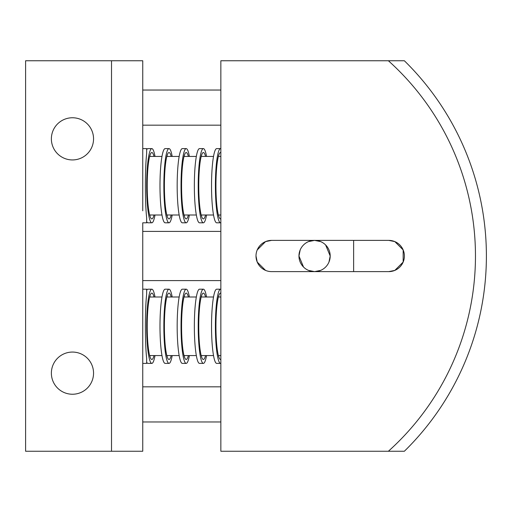 <?xml version="1.0" encoding="UTF-8"?>
<svg xmlns="http://www.w3.org/2000/svg" width="512" height="512" viewBox="0 0 512 512"><rect width="100%" height="100%" fill="white"/><g stroke="black" fill="none" stroke-linecap="round" stroke-linejoin="round"><path stroke-width="0.77" d="M184.262 215.853A33.19 4.621 90 0 0 184.506 214.995M188.371 214.995A33.19 4.621 -90 0 1 186.195 218.899A33.19 4.621 -90 0 1 181.581 185.709A33.19 4.621 -90 0 1 186.195 152.518A33.19 4.621 -90 0 1 188.371 156.422M186.195 222.81L182.33 222.81A37.101 5.165 -90 0 1 177.171 185.709A37.101 5.165 -90 0 1 182.33 148.608L186.195 148.608A37.101 5.165 90 0 0 181.037 185.709A37.101 5.165 90 0 0 186.195 222.81A37.101 5.165 90 0 0 189.37 214.995M189.37 156.422A37.101 5.165 90 0 0 186.195 148.608M184.506 156.422A33.19 4.621 90 0 0 184.262 155.565M220.563 222.81L216.698 222.81A37.101 5.165 -90 0 1 211.533 185.709A37.101 5.165 -90 0 1 216.698 148.608L220.563 148.608A37.101 5.165 90 0 0 215.398 185.709A37.101 5.165 90 0 0 220.563 222.81A37.101 5.165 90 0 0 220.851 222.746M218.63 215.853A33.19 4.621 90 0 0 218.867 214.995M220.851 218.835A33.19 4.621 -90 0 1 220.563 218.899A33.19 4.621 -90 0 1 215.942 185.709A33.19 4.621 -90 0 1 220.563 152.518A33.19 4.621 -90 0 1 220.851 152.582M218.867 156.422A33.19 4.621 90 0 0 218.63 155.565M167.085 356.435A33.19 4.621 90 0 0 167.322 355.578M171.187 355.578A33.19 4.621 -90 0 1 169.018 359.482A33.19 4.621 -90 0 1 164.397 326.291A33.19 4.621 -90 0 1 169.018 293.101A33.19 4.621 -90 0 1 171.187 297.005M169.018 363.392L165.146 363.392A37.101 5.165 -90 0 1 159.987 326.291A37.101 5.165 -90 0 1 165.146 289.19L169.018 289.19A37.101 5.165 90 0 0 163.853 326.291A37.101 5.165 90 0 0 169.018 363.392A37.101 5.165 90 0 0 172.186 355.578M172.186 297.005A37.101 5.165 90 0 0 169.018 289.19M167.322 297.005A33.19 4.621 90 0 0 167.085 296.147M201.446 356.435A33.19 4.621 90 0 0 201.69 355.578M205.555 355.578A33.19 4.621 -90 0 1 203.379 359.482A33.19 4.621 -90 0 1 198.758 326.291A33.19 4.621 -90 0 1 203.379 293.101A33.19 4.621 -90 0 1 205.555 297.005M203.379 363.392L199.514 363.392A37.101 5.165 -90 0 1 194.349 326.291A37.101 5.165 -90 0 1 199.514 289.19L203.379 289.19A37.101 5.165 90 0 0 198.214 326.291A37.101 5.165 90 0 0 203.379 363.392A37.101 5.165 90 0 0 206.547 355.578M206.547 297.005A37.101 5.165 90 0 0 203.379 289.19M201.69 297.005A33.19 4.621 90 0 0 201.446 296.147M220.851 125.178L142.752 125.178L142.752 90.035L220.851 90.035M142.752 210.79L142.752 148.608L146.656 148.608L146.656 153.677C145.837 161.114 145.408 171.789 145.37 185.709C145.408 199.629 145.837 210.304 146.656 217.741L146.656 222.81L142.752 222.81L142.752 301.21L142.752 289.19L146.656 289.19L146.656 294.259C145.837 301.696 145.408 312.371 145.37 326.291C145.408 340.211 145.837 350.886 146.656 358.323L146.656 363.392L142.752 363.392L142.752 301.21M220.851 280.602L142.752 280.602L142.752 231.398L220.851 231.398M220.851 421.965L142.752 421.965L142.752 386.822L220.851 386.822M388.774 271.622L271.622 271.622A15.622 15.622 0 0 1 256 256A15.622 15.622 0 0 1 271.622 240.378L388.774 240.378A15.622 15.622 0 0 1 404.39 256A15.622 15.622 0 0 1 388.774 271.622L394.835 270.394L403.168 262.061L403.168 249.939L394.835 241.606L403.168 249.939L403.168 262.061L394.835 270.394M271.622 240.378L265.562 241.606L257.222 249.939M256 256L257.222 262.061L265.555 270.394M388.774 240.378L394.835 241.606M155.002 156.422A37.101 5.165 90 0 0 151.834 148.608A37.101 5.165 90 0 0 146.669 185.709A37.101 5.165 90 0 0 151.834 222.81L147.968 222.81A37.101 5.165 -90 0 1 146.656 221.594M151.834 222.81A37.101 5.165 90 0 0 155.002 214.995M155.002 297.005A37.101 5.165 90 0 0 151.834 289.19A37.101 5.165 90 0 0 146.669 326.291A37.101 5.165 90 0 0 151.834 363.392L147.968 363.392A37.101 5.165 -90 0 1 146.656 362.176M151.834 363.392A37.101 5.165 90 0 0 155.002 355.578M353.626 240.378L353.626 271.622M325.619 244.954L330.195 256L328.973 262.061M320.64 270.394L314.579 271.622L308.512 270.394M303.533 267.046L298.957 256L300.179 249.939M51.373 373.152A21.088 21.088 0 0 1 72.461 352.064A21.088 21.088 0 0 1 93.549 373.152A21.088 21.088 0 0 1 72.461 394.24A21.088 21.088 0 0 1 51.373 373.152M51.373 138.848A21.088 21.088 0 0 1 72.461 117.76A21.088 21.088 0 0 1 93.549 138.848A21.088 21.088 0 0 1 72.461 159.936A21.088 21.088 0 0 1 51.373 138.848M314.579 271.622A15.622 15.622 0 0 1 298.957 256A15.622 15.622 0 0 1 314.579 240.378A15.622 15.622 0 0 1 330.195 256A15.622 15.622 0 0 1 314.579 271.622M308.512 241.606L314.579 240.378L320.64 241.606M149.901 215.853A33.19 4.621 90 0 0 150.138 214.995M154.01 214.995A33.19 4.621 -90 0 1 151.834 218.899A33.19 4.621 -90 0 1 147.213 185.709A33.19 4.621 -90 0 1 151.834 152.518A33.19 4.621 -90 0 1 154.01 156.422M149.901 356.435A33.19 4.621 90 0 0 150.138 355.578M154.01 355.578A33.19 4.621 -90 0 1 151.834 359.482A33.19 4.621 -90 0 1 147.213 326.291A33.19 4.621 -90 0 1 151.834 293.101A33.19 4.621 -90 0 1 154.01 297.005M150.138 297.005A33.19 4.621 90 0 0 149.901 296.147M150.138 156.422A33.19 4.621 90 0 0 149.901 155.565M146.656 290.406A37.101 5.165 -90 0 1 147.968 289.19L151.834 289.19M146.656 149.824A37.101 5.165 -90 0 1 147.968 148.608L151.834 148.608M142.752 160.627L142.752 60.749L25.6 60.749L25.6 451.251L142.752 451.251L142.752 351.373M404.352 60.749A273.357 273.357 0 0 1 404.352 451.251L388.378 451.251A262.419 262.419 0 0 0 388.378 60.749L404.352 60.749M388.378 451.251L220.851 451.251L220.851 60.749L388.378 60.749M220.563 363.392L216.698 363.392A37.101 5.165 -90 0 1 211.533 326.291A37.101 5.165 -90 0 1 216.698 289.19L220.563 289.19A37.101 5.165 90 0 0 215.398 326.291A37.101 5.165 90 0 0 220.563 363.392A37.101 5.165 90 0 0 220.851 363.328M218.63 356.435A33.19 4.621 90 0 0 218.867 355.578M220.851 359.418A33.19 4.621 -90 0 1 220.563 359.482A33.19 4.621 -90 0 1 215.942 326.291A33.19 4.621 -90 0 1 220.563 293.101A33.19 4.621 -90 0 1 220.851 293.165M218.867 297.005A33.19 4.621 90 0 0 218.63 296.147M184.262 356.435A33.19 4.621 90 0 0 184.506 355.578M188.371 355.578A33.19 4.621 -90 0 1 186.195 359.482A33.19 4.621 -90 0 1 181.581 326.291A33.19 4.621 -90 0 1 186.195 293.101A33.19 4.621 -90 0 1 188.371 297.005M186.195 363.392L182.33 363.392A37.101 5.165 -90 0 1 177.171 326.291A37.101 5.165 -90 0 1 182.33 289.19L186.195 289.19A37.101 5.165 90 0 0 181.037 326.291A37.101 5.165 90 0 0 186.195 363.392A37.101 5.165 90 0 0 189.37 355.578M189.37 297.005A37.101 5.165 90 0 0 186.195 289.19M184.506 297.005A33.19 4.621 90 0 0 184.262 296.147M201.446 215.853A33.19 4.621 90 0 0 201.69 214.995M205.555 214.995A33.19 4.621 -90 0 1 203.379 218.899A33.19 4.621 -90 0 1 198.758 185.709A33.19 4.621 -90 0 1 203.379 152.518A33.19 4.621 -90 0 1 205.555 156.422M203.379 222.81L199.514 222.81A37.101 5.165 -90 0 1 194.349 185.709A37.101 5.165 -90 0 1 199.514 148.608L203.379 148.608A37.101 5.165 90 0 0 198.214 185.709A37.101 5.165 90 0 0 203.379 222.81A37.101 5.165 90 0 0 206.547 214.995M206.547 156.422A37.101 5.165 90 0 0 203.379 148.608M201.69 156.422A33.19 4.621 90 0 0 201.446 155.565M167.085 215.853A33.19 4.621 90 0 0 167.322 214.995M171.187 214.995A33.19 4.621 -90 0 1 169.018 218.899A33.19 4.621 -90 0 1 164.397 185.709A33.19 4.621 -90 0 1 169.018 152.518A33.19 4.621 -90 0 1 171.187 156.422M169.018 222.81L165.146 222.81A37.101 5.165 -90 0 1 159.987 185.709A37.101 5.165 -90 0 1 165.146 148.608L169.018 148.608A37.101 5.165 90 0 0 163.853 185.709A37.101 5.165 90 0 0 169.018 222.81A37.101 5.165 90 0 0 172.186 214.995M172.186 156.422A37.101 5.165 90 0 0 169.018 148.608M167.322 156.422A33.19 4.621 90 0 0 167.085 155.565M111.514 60.749L111.514 451.251M149.658 355.578L161.978 355.578M166.842 355.578L179.162 355.578M184.026 355.578L196.346 355.578M201.21 355.578L213.53 355.578M218.387 355.578L220.851 355.578M149.658 214.995L161.978 214.995M166.842 214.995L179.162 214.995M184.026 214.995L196.346 214.995M201.21 214.995L213.53 214.995M218.387 214.995L220.851 214.995M149.658 156.422L161.978 156.422M166.842 156.422L179.162 156.422M184.026 156.422L196.346 156.422M201.21 156.422L213.53 156.422M218.387 156.422L220.851 156.422M149.658 297.005L161.978 297.005M166.842 297.005L179.162 297.005M184.026 297.005L196.346 297.005M201.21 297.005L213.53 297.005M218.387 297.005L220.851 297.005"/></g></svg>
